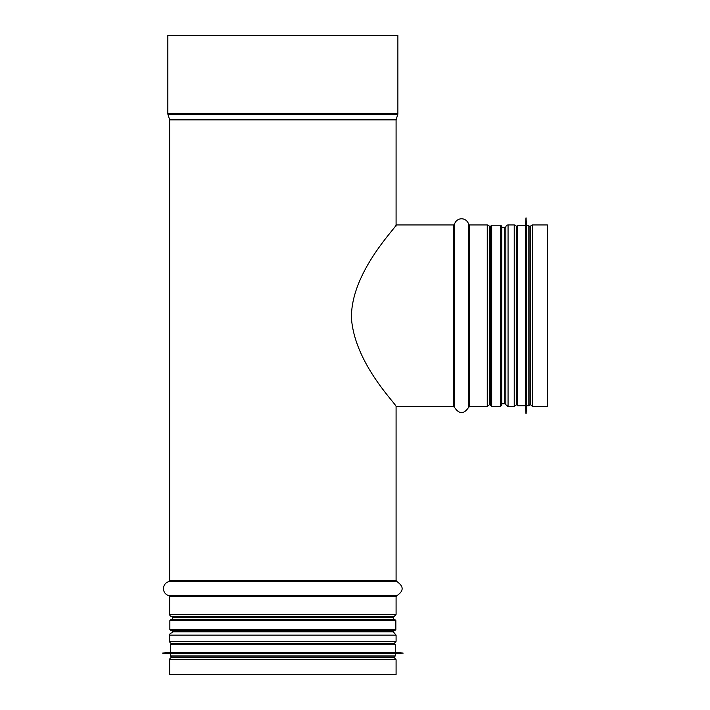 <?xml version="1.0" encoding="UTF-8"?>
<svg xmlns="http://www.w3.org/2000/svg" width="710" height="710" viewBox="0 0 710 710"><rect width="100%" height="100%" fill="white"/><g stroke="black" fill="none" stroke-linecap="round" stroke-linejoin="round"><path stroke-width="1.06" d="M171.483 657.513A2.245 2.245 90 0 0 169.637 659.723L169.637 674.5L169.637 659.723A2.245 2.245 0 0 1 171.483 657.513L174.216 657.034L171.483 657.513L394.236 657.513L391.503 657.034M169.637 641.29A2.245 2.245 90 0 0 171.483 643.5A2.245 2.245 0 0 1 169.637 641.29L169.637 635.13L169.637 641.29L396.082 641.29L396.082 635.13L169.637 635.13A2.245 2.245 90 0 1 171.483 632.921A2.245 2.245 0 0 0 169.637 635.13M171.509 632.921L171.509 632.921A1.118 1.118 -90 0 0 172.432 631.811A1.118 1.118 0 0 1 171.509 632.921L171.483 632.921M172.432 617.638L172.432 619.484L172.432 617.638A1.118 1.118 -90 0 0 171.509 616.537A1.118 1.118 0 0 1 172.432 617.638L393.287 617.638L393.287 619.484M172.432 630.693L172.432 631.811L172.432 630.693M171.483 616.528L171.483 616.528A2.245 2.245 90 0 1 169.637 614.319A2.245 2.245 0 0 0 171.483 616.528L394.236 616.528L171.509 616.537M169.637 596.728L169.637 614.319L169.637 596.728A1.118 1.118 -90 0 0 168.811 595.654A1.118 1.118 0 0 1 169.637 596.728L396.082 596.728L396.082 614.319L169.637 614.319M168.811 581.605A7.286 7.286 90 0 0 168.811 595.654A7.286 7.286 0 0 1 168.811 581.605A1.118 1.118 -90 0 0 169.637 580.523A1.118 1.118 0 0 1 168.811 581.605L395.239 581.605M169.637 119.928L169.637 580.523L169.637 119.928A1.118 1.118 -90 0 0 169.584 119.591A1.118 1.118 0 0 1 169.637 119.928L396.082 119.928L396.082 226.082M167.951 114.479L169.584 119.591L167.951 114.479A2.245 2.245 90 0 1 167.844 113.795A2.245 2.245 0 0 0 167.951 114.479L397.777 114.479L397.884 113.795L167.844 113.795L167.844 35.5L167.844 113.795M397.884 113.795L397.884 35.5L167.844 35.5M169.637 659.723L396.082 659.723L396.082 674.5L169.637 674.5M396.082 224.955L453.45 224.955L396.082 224.955C397.493 226.188 350.128 272.587 351.486 318.763C355.115 364.345 396.81 404.505 396.082 406.564L396.082 580.523L169.637 580.523M530.45 226.809L529.962 229.543L530.45 226.809A2.245 2.245 180 0 1 532.651 224.955L547.428 224.955L547.428 406.573L532.651 406.573L530.45 404.718L530.45 226.809A2.245 2.245 0 0 1 532.651 224.955L547.428 224.955M516.516 404.256L516.427 226.809A2.245 2.245 0 0 0 514.226 224.955L508.058 224.955A2.245 2.245 0 0 0 505.848 226.809L505.848 226.836A1.118 1.118 0 0 1 504.739 227.759L501.775 227.759L504.739 227.759A1.118 1.118 -0 0 0 505.848 226.836L505.848 226.809A2.245 2.245 180 0 1 508.058 224.955L514.226 224.955A2.245 2.245 180 0 1 516.427 226.809L516.516 227.271M489.465 226.836A1.118 1.118 -0 0 0 490.566 227.759A1.118 1.118 0 0 1 489.465 226.836L489.465 404.691L487.246 406.573L487.246 224.955A2.245 2.245 180 0 1 489.456 226.809L489.456 404.718L490.566 403.768L490.566 331.313M487.246 224.955L469.656 224.955A1.118 1.118 0 0 1 468.582 224.138A7.286 7.286 0 0 0 454.533 224.138A1.118 1.118 0 0 1 453.45 224.955A1.118 1.118 -0 0 0 454.533 224.138A7.286 7.286 180 0 1 468.582 224.138A1.118 1.118 -0 0 0 469.656 224.955L487.246 224.955A2.245 2.245 0 0 1 489.456 226.809M490.566 226.304L490.566 405.224L491.684 406.342L491.684 225.185L490.566 226.304M500.656 406.342L500.656 225.185L501.775 226.304L501.775 405.224L500.656 406.342L491.684 406.342M170.977 630.693L394.742 630.693L395.861 629.566L169.859 629.566L170.977 630.693M395.861 620.602L169.859 620.602L170.977 619.484L394.742 619.484L395.861 620.602L395.861 629.566M171.314 619.484L394.405 619.484M529.962 227.759L529.962 404.664L529.962 226.863L528.843 225.744L526.598 225.744L525.986 217.899L525.986 413.628L526.101 217.899M528.843 225.744L528.843 405.783L526.598 405.783L526.598 225.744M525.986 413.628L525.48 405.783L525.48 225.744L525.986 217.899M516.516 404.664L516.516 226.863L517.634 225.744L517.634 405.783L516.516 404.664M395.301 655.916L170.418 655.916L171.536 657.034L394.183 657.034L395.301 655.916L395.301 653.67L403.147 653.058L162.572 653.058L403.147 653.164M172.432 657.034L393.287 657.034M170.418 655.916L170.418 653.67L395.301 653.67M162.572 653.058L170.418 652.552L395.301 652.552L403.147 653.058M282.864 643.579L394.183 643.579L395.301 644.707L170.418 644.707L171.536 643.579L282.864 643.579M397.777 114.479L396.136 119.591L169.584 119.591M396.082 580.523L396.908 581.605C403.883 586.291 403.883 590.968 396.908 595.654L168.811 595.654M393.287 630.693L393.287 631.811L172.432 631.811M396.082 641.29L394.236 643.5L171.483 643.5M453.45 224.955L453.45 406.573L454.533 407.389L454.533 224.138M468.582 224.138L468.582 407.389C463.896 414.365 459.219 414.365 454.533 407.389M469.656 224.955L469.656 406.573L487.246 406.573M504.739 227.759L504.739 403.768L505.848 404.718L505.848 226.836M505.848 226.809L505.848 404.718L508.058 406.573L514.226 406.573L514.226 224.955M508.058 224.955L508.058 406.573M532.651 224.955L532.651 406.573M396.908 595.654L396.082 596.728M393.287 617.638L396.082 614.319M393.287 631.811L396.082 635.13M396.082 659.723L394.236 657.513M396.082 406.573L453.45 406.573M468.582 407.389L469.656 406.573M501.775 403.768L504.739 403.768M516.427 404.718L514.226 406.573M529.962 401.984L530.45 404.718M500.656 225.185L491.684 225.185M169.859 620.602L169.859 629.566M528.843 405.783L529.962 404.664M526.598 405.783L526.101 413.628M525.48 225.744L517.634 225.744M525.48 405.783L517.634 405.783M170.418 653.67L162.572 653.164M395.301 652.552L395.301 644.707M170.418 652.552L170.418 644.707"/></g></svg>
